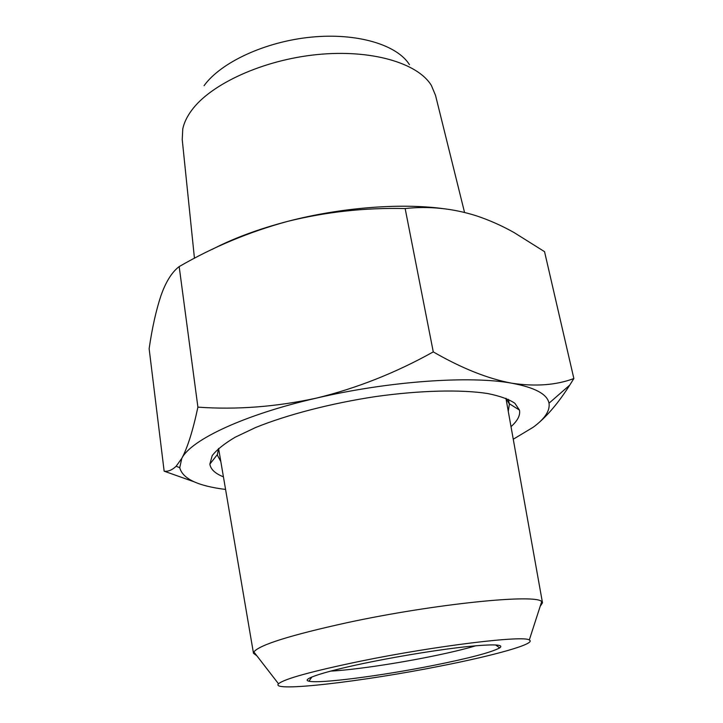 <?xml version="1.0" encoding="UTF-8"?>
<svg xmlns="http://www.w3.org/2000/svg" width="723" height="723" viewBox="0 0 723 723"><rect width="100%" height="100%" fill="white"/><g stroke="black" fill="none" stroke-linecap="round" stroke-linejoin="round"><path stroke-width="1.08" d="M194.451 258.292L182.232 139.611L182.774 128.866C184.049 122.856 186.941 116.774 191.45 110.601C210.529 84.139 262.865 59.946 317.135 54.577C371.432 49.119 417.93 63.073 431.387 85.477L435.535 95.409L464.546 212.426M204.058 85.703C220.768 62.395 265.178 41.618 311.17 37.144C357.18 32.598 397.171 44.826 409.453 64.672M223.425 476.837C215.156 473.538 210.637 469.299 209.86 464.103L212.201 455.635C216.683 449.796 224.329 443.66 235.138 437.234L255.427 427.6C286.859 414.803 330.989 403.307 375.689 396.566C420.244 390.321 461.057 389.399 487.691 393.538C499.819 395.987 508.865 399.223 514.839 403.253L519.457 410.068C520.488 415.219 517.677 420.741 511.007 426.642M506.001 398.31L509.381 404.085L508.278 411.369M225.576 489.444C197.867 486.001 182.585 478.743 179.738 467.664L181.807 458.328L176.123 466.254C172.083 470.095 168.088 471.739 164.148 471.179L193.981 481.753M181.807 458.328C190.999 439.936 243.741 414.803 316.484 398.102C276.023 406.886 236.502 409.896 197.903 407.139C192.905 430.655 187.537 447.718 181.807 458.328M536.583 424.636C547.862 415.336 558.915 402.16 569.76 385.097L573.863 378.536C556.222 385.16 535.58 386.724 511.938 383.235C487.953 378.762 461.726 368.314 433.276 351.893C395.653 372.878 356.728 388.278 316.484 398.102C388.703 381.102 470.357 375.481 511.938 383.235C534.975 387.537 547.329 394.198 549.01 403.217C550.14 410.718 544.871 418.725 533.222 427.23L513.258 439.232M220.822 461.536L217.325 455.056L218.536 448.477M212.092 249.417C233.231 238.409 258.373 229.064 287.519 221.41C325.838 211.893 365.052 207.6 405.151 208.54C428.884 205.947 452.481 208.323 475.942 215.671C488.865 219.928 501.554 225.54 514.008 232.517L544.546 251.667L573.863 378.536M164.148 471.179L149.137 348.712C152.128 328.034 156.096 310.257 161.039 295.391L162.955 290.33C167.555 279.168 172.969 271.252 179.177 266.588C213.348 246.841 249.453 231.785 287.519 221.41C340.018 207.655 399.476 202.928 442.151 208.504M405.151 208.54L433.276 351.893M179.177 266.588L197.903 407.139M360.578 661.174C436.114 645.693 524.302 635.101 529.29 640.009C537.053 643.615 494.586 655.454 440.578 666.028C363.669 681.428 269.562 692.598 278.5 683.777C284.365 678.861 311.721 671.324 360.578 661.174M256.864 655.806L253.475 653.258L253.863 651.92C259.44 644.898 290.447 635.165 346.895 622.729C434.65 603.759 537.126 593.547 541.681 601.69L542.494 602.81L540.171 606.362M432.743 665.549C381.256 675.824 319.241 683.913 308.983 681.193C299.837 679.421 325.802 670.98 371.414 661.834C403.895 655.282 442.042 649.245 467.664 646.543C493.701 643.994 504.392 644.437 499.729 647.898C491.242 652.435 468.911 658.319 432.743 665.549M330.646 671.107C352.345 670.022 393.592 664.012 428.775 656.945C448.359 653.023 464.076 649.29 475.933 645.747M508.359 399.322L509.299 403.714L519.457 410.068M179.738 467.664L176.123 466.254M217.28 454.668L209.86 464.103M549.01 403.217L569.76 385.097M529.29 640.009L541.681 601.69M311.866 676.999L308.983 681.193M542.494 602.81L505.937 398.283M253.475 653.258L218.59 448.441M495.598 644.934L499.729 647.898M278.5 683.777L253.863 651.92"/></g></svg>
